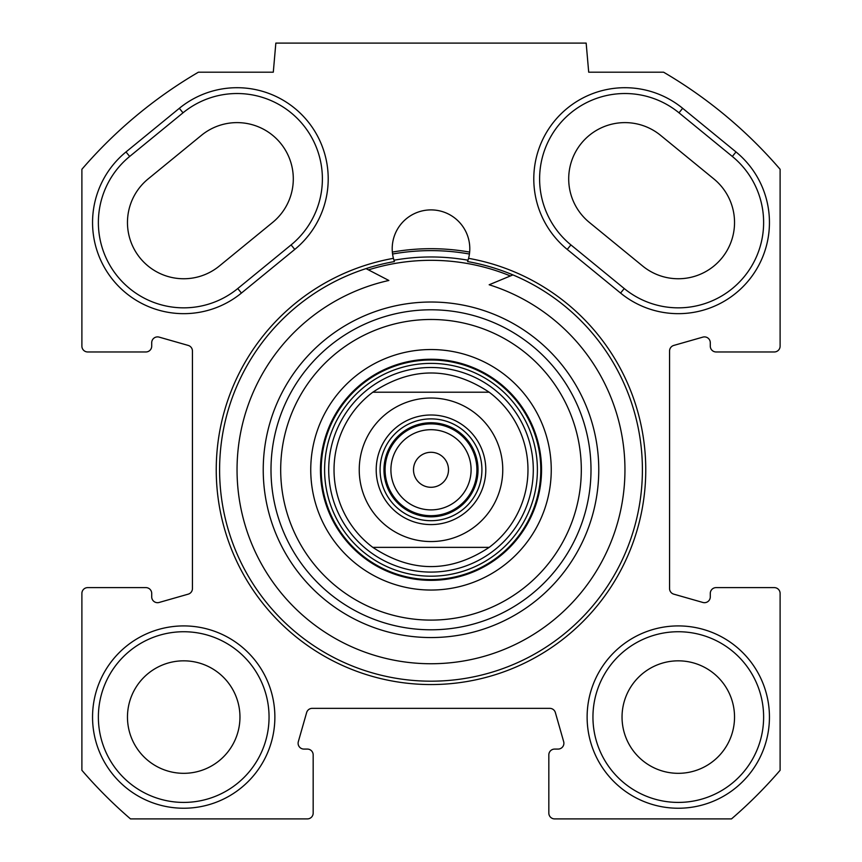 <?xml version="1.0" encoding="UTF-8"?>
<svg xmlns="http://www.w3.org/2000/svg" width="862" height="862" viewBox="0 0 862 862"><rect width="100%" height="100%" fill="white"/><g stroke="black" fill="none" stroke-linecap="round" stroke-linejoin="round"><path stroke-width="1.29" d="M682.672 108.31A91.156 91.156 0 0 0 554.395 121.143A91.156 91.156 0 0 0 567.228 249.42L620.565 293.058A91.156 91.156 0 0 0 748.841 280.225A91.156 91.156 0 0 0 736.008 151.949L682.672 108.31L678.987 112.814L732.323 156.453A85.338 85.338 0 0 1 744.337 276.54A85.338 85.338 0 0 1 624.25 288.554L570.913 244.916A85.338 85.338 0 0 1 558.899 124.828A85.338 85.338 0 0 1 678.987 112.814M198.411 72.192L273.297 72.192L275.84 43.1L586.16 43.1L588.703 72.192L663.589 72.192A460.631 460.631 0 0 1 780.11 169.286L780.11 346.147A5.819 5.819 0 0 1 774.291 351.965L716.106 351.965A5.819 5.819 0 0 1 710.288 346.147L710.288 342.71A5.819 5.819 0 0 0 702.875 337.117L673.782 345.425A5.819 5.819 0 0 0 669.558 351.017L669.558 588.563A5.819 5.819 0 0 0 673.782 594.155L702.875 602.463A5.819 5.819 0 0 0 710.288 596.87L710.288 593.433A5.819 5.819 0 0 1 716.106 587.615L774.291 587.615A5.819 5.819 0 0 1 780.11 593.433L780.11 770.294A460.631 460.631 0 0 1 731.504 818.9L554.643 818.9A5.819 5.819 0 0 1 548.825 813.082L548.825 754.896A5.819 5.819 0 0 1 554.643 749.078L558.08 749.078A5.819 5.819 0 0 0 563.673 741.665L555.365 712.572A5.819 5.819 0 0 0 549.773 708.348L312.227 708.348A5.819 5.819 0 0 0 306.635 712.572L298.327 741.665A5.819 5.819 0 0 0 303.92 749.078L307.357 749.078A5.819 5.819 0 0 1 313.175 754.896L313.175 813.082A5.819 5.819 0 0 1 307.357 818.9L130.496 818.9A460.631 460.631 0 0 1 81.89 770.294L81.89 593.433A5.819 5.819 0 0 1 87.709 587.615L145.893 587.615A5.819 5.819 0 0 1 151.712 593.433L151.712 596.87A5.819 5.819 0 0 0 159.125 602.463L188.218 594.155A5.819 5.819 0 0 0 192.441 588.563L192.441 351.017A5.819 5.819 0 0 0 188.218 345.425L159.125 337.117A5.819 5.819 0 0 0 151.712 342.71L151.712 346.147A5.819 5.819 0 0 1 145.893 351.965L87.709 351.965A5.819 5.819 0 0 1 81.89 346.147L81.89 169.286A460.631 460.631 0 0 1 198.411 72.192M125.992 151.949A91.156 91.156 0 0 0 113.159 280.225A91.156 91.156 0 0 0 241.435 293.058L294.772 249.42A91.156 91.156 0 0 0 307.605 121.143A91.156 91.156 0 0 0 179.328 108.31L125.992 151.949L129.677 156.453L183.013 112.814A85.338 85.338 0 0 1 303.101 124.828A85.338 85.338 0 0 1 291.087 244.916L237.75 288.554A85.338 85.338 0 0 1 117.663 276.54A85.338 85.338 0 0 1 129.677 156.453M393.428 258.341A214.767 214.767 0 0 0 251.618 587.884A214.767 214.767 0 0 0 610.382 587.884A214.767 214.767 0 0 0 468.572 258.341A38.79 38.79 0 0 0 431 209.897A38.79 38.79 0 0 0 393.428 258.341L394.408 261.574A211.405 211.405 0 0 0 254.355 585.923A211.405 211.405 0 0 0 607.645 585.923A211.405 211.405 0 0 0 467.592 261.574L468.572 258.341M274.87 717.076A91.156 91.156 0 0 0 138.135 638.128A91.156 91.156 0 0 0 138.135 796.025A91.156 91.156 0 0 0 274.87 717.076M769.443 717.076A91.156 91.156 0 0 0 632.708 638.128A91.156 91.156 0 0 0 632.708 796.025A91.156 91.156 0 0 0 769.443 717.076M201.428 135.334L148.092 178.973A56.245 56.245 0 0 0 140.183 258.126A56.245 56.245 0 0 0 219.336 266.035L272.672 222.396A56.245 56.245 0 0 0 280.581 143.243A56.245 56.245 0 0 0 201.428 135.334M642.664 266.035A56.245 56.245 0 0 0 721.817 258.126A56.245 56.245 0 0 0 713.908 178.973L660.572 135.334A56.245 56.245 0 0 0 581.419 143.243A56.245 56.245 0 0 0 589.328 222.396L642.664 266.035M468.034 260.216A212.828 212.828 0 0 0 393.966 260.216M392.361 252.092A221.103 221.103 0 0 1 469.639 252.092L469.424 254.021A219.163 219.163 0 0 0 392.576 254.021L392.361 252.092M269.052 717.076A85.338 85.338 0 0 1 141.045 790.982A85.338 85.338 0 0 1 141.045 643.171A85.338 85.338 0 0 1 269.052 717.076M763.624 717.076A85.338 85.338 0 0 1 635.617 790.982A85.338 85.338 0 0 1 635.617 643.171A85.338 85.338 0 0 1 763.624 717.076M734.532 717.076A56.245 56.245 0 0 0 678.286 660.831A56.245 56.245 0 0 0 622.041 717.076A56.245 56.245 0 0 0 678.286 773.322A56.245 56.245 0 0 0 734.532 717.076M239.959 717.076A56.245 56.245 0 0 0 183.714 660.831A56.245 56.245 0 0 0 127.468 717.076A56.245 56.245 0 0 0 183.714 773.322A56.245 56.245 0 0 0 239.959 717.076M489.185 547.37L372.815 547.37L489.185 547.37C450.395 572.993 411.605 572.993 372.815 547.37A96.975 96.975 0 0 1 372.815 392.21L489.185 392.21L372.815 392.21C411.605 366.587 450.395 366.587 489.185 392.21A96.975 96.975 0 0 1 489.185 547.37M431 418.878A50.912 50.912 0 0 1 475.091 495.251A50.912 50.912 0 0 1 386.909 495.251A50.912 50.912 0 0 1 431 418.878M431 414.999A54.791 54.791 0 0 0 383.547 497.191A54.791 54.791 0 0 0 478.453 497.191A54.791 54.791 0 0 0 431 414.999M431 515.702A45.912 45.912 0 0 0 470.76 446.839A45.912 45.912 0 0 0 391.24 446.839A45.912 45.912 0 0 0 431 515.702M431 509.884A40.094 40.094 0 0 1 390.906 469.79A40.094 40.094 0 0 1 431 429.696A40.094 40.094 0 0 1 471.094 469.79A40.094 40.094 0 0 1 431 509.884M431 487.289A17.499 17.499 0 0 1 413.501 469.79A17.499 17.499 0 0 1 431 452.291A17.499 17.499 0 0 1 448.499 469.79A17.499 17.499 0 0 1 431 487.289M366.027 268.621L388.859 280.473A193.95 193.95 0 0 0 267.511 574.146A193.95 193.95 0 0 0 584.975 587.722A193.95 193.95 0 0 0 489.163 284.762L512.922 274.903M431 367.492A102.298 102.298 0 0 0 342.408 520.939A102.298 102.298 0 0 0 519.592 520.939A102.298 102.298 0 0 0 431 367.492M372.815 392.21A96.975 96.975 0 0 0 372.815 547.37M431 590.039A120.249 120.249 0 0 0 535.14 409.665A120.249 120.249 0 0 0 326.86 409.665A120.249 120.249 0 0 0 431 590.039M431 580.341A110.551 110.551 0 0 1 335.264 414.514A110.551 110.551 0 0 1 526.736 414.514A110.551 110.551 0 0 1 431 580.341M431 620.101A150.311 150.311 0 0 1 300.827 394.634A150.311 150.311 0 0 1 561.173 394.634A150.311 150.311 0 0 1 431 620.101M431 629.799A160.009 160.009 0 0 0 569.567 389.786A160.009 160.009 0 0 0 292.433 389.786A160.009 160.009 0 0 0 431 629.799M510.39 275.948A209.466 209.466 0 0 0 368.462 269.881M567.228 249.42L570.913 244.916M732.323 156.453L736.008 151.949M624.25 288.554L620.565 293.058M241.435 293.058L237.75 288.554M183.013 112.814L179.328 108.31M291.087 244.916L294.772 249.42M474.057 527.199A71.761 71.761 0 0 1 359.238 469.79A71.761 71.761 0 0 1 463.088 405.603A71.761 71.761 0 0 1 474.057 527.199M431 422.757A47.033 47.033 0 0 1 471.729 493.312A47.033 47.033 0 0 1 390.27 493.312A47.033 47.033 0 0 1 431 422.757M431 360.004A109.786 109.786 0 0 0 335.921 524.689A109.786 109.786 0 0 0 526.079 524.689A109.786 109.786 0 0 0 431 360.004M431 363.387A106.403 106.403 0 0 0 338.852 522.986A106.403 106.403 0 0 0 523.148 522.986A106.403 106.403 0 0 0 431 363.387M431 637.557A167.767 167.767 0 0 0 576.29 385.907A167.767 167.767 0 0 0 285.71 385.907A167.767 167.767 0 0 0 431 637.557"/></g></svg>
